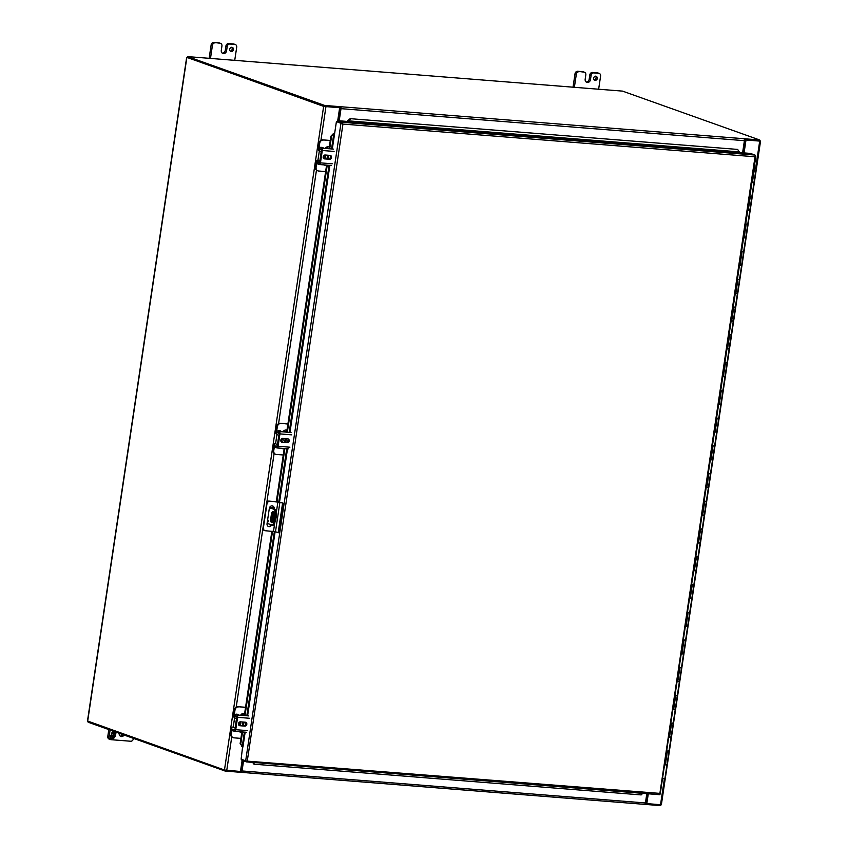 <?xml version="1.0" encoding="UTF-8"?>
<svg xmlns="http://www.w3.org/2000/svg" width="848" height="848" viewBox="0 0 848 848"><rect width="100%" height="100%" fill="white"/><g stroke="black" fill="none" stroke-linecap="round" stroke-linejoin="round"><path stroke-width="1.27" d="M647.766 793.749L646.303 803.565L661.355 804.784L760.539 141.171L745.487 139.941L759.532 141.012M645.943 799.473L646.865 799.802L645.943 799.473M87.694 721.054L224.466 769.995L240.461 771.489L242.125 760.359M324.689 106.625L325.091 105.905A1.696 0.859 -85.5 0 0 324.667 105.449L187.609 56.604L187.461 57.6L324.519 106.445L187.652 57.653M759.787 140.842L760.539 141.171M324.752 106.509L339.136 107.696L323.639 106.382L187.482 57.463M648.285 793.792L646.801 803.734M745.986 140.121L744.067 152.916M745.487 139.941L743.548 152.873M339.635 107.876L337.727 120.67M268.551 521.202L268.053 521.923L267.692 520.895L268.191 520.163L268.551 521.202M273.618 511.715A3.085 1.569 -85.5 0 0 272.314 514.164L271.561 519.199A3.085 1.569 -85.5 0 0 272.399 522.654M269.558 507.613L275.452 509.712A10.589 5.364 94.5 0 1 273.12 525.315L267.088 523.407M274.455 515.171L273.713 520.206A3.085 1.569 94.5 0 1 271.954 522.739A3.085 1.569 94.5 0 1 270.682 519.124L271.434 514.089A3.085 1.569 94.5 0 1 273.194 511.556A3.085 1.569 94.5 0 1 274.455 515.171M269.611 507.486L273.703 507.804M273.681 507.666L269.685 507.348M269.473 507.825L275.452 509.712M274.572 509.648A10.589 5.364 94.5 0 1 272.24 525.251M238.511 724.478A1.505 1.283 109.6 0 0 239.327 722.189M238.564 724.658A1.505 1.283 109.6 0 0 240.779 723.81A1.505 1.283 109.6 0 0 239.486 722.072M235.903 722.57A2.756 2.353 109.6 0 0 235.808 723.217M233.73 713.857L234.324 709.893A3.53 3.01 -70.4 0 1 237.875 706.67L245.56 707.285M245.538 707.455L237.875 706.67M234.324 709.893L234.981 710.126A3.53 3.01 -70.4 0 1 238.532 706.903M231.949 730.414L231.387 734.124L230.73 733.891L231.292 730.181M235.172 728.93A2.014 1.028 94.5 0 1 234.726 729.079A2.014 1.028 94.5 0 1 234.599 729.057L235.129 729.195M234.196 715.405L236.422 716.857A2.014 1.028 94.5 0 1 236.899 717.355M234.981 710.126L234.387 714.09M231.504 728.729A2.014 1.028 94.5 0 1 232.659 727.075A2.014 1.028 94.5 0 1 232.776 727.096L234.79 727.743L235.214 727.192L236.444 718.956L234.228 717.387A2.014 1.028 94.5 0 1 233.539 715.171M240.609 715.277A3.53 3.01 -70.4 0 1 243.683 713.444L244.627 713.518M239.889 731.972A3.53 3.01 109.6 0 0 240.217 732.025L241.85 732.153M232.924 737.548A3.53 3.01 -70.4 0 1 230.73 733.891M240.917 738.385L233.91 737.834A3.53 3.01 -70.4 0 1 231.387 734.124M239.507 731.729A3.53 3.01 109.6 0 0 240.874 732.259L241.818 732.333M242.814 722.019L242.263 725.74M323.215 157.654A1.505 1.283 109.6 0 0 324.031 155.364M323.279 157.834A1.505 1.283 109.6 0 0 325.494 156.986A1.505 1.283 109.6 0 0 324.201 155.258M320.618 155.746A2.756 2.353 109.6 0 0 320.523 156.392M318.445 147.033L319.039 143.068A3.53 3.01 -70.4 0 1 322.579 139.846L330.275 140.461M330.254 140.641L322.579 139.846M319.039 143.068L319.696 143.301A3.53 3.01 -70.4 0 1 323.247 140.079M316.664 163.59L316.103 167.3L315.445 167.067L316.007 163.357M319.876 162.106A2.014 1.028 94.5 0 1 319.431 162.254A2.014 1.028 94.5 0 1 319.314 162.233L317.3 161.586L316.876 162.138L319.834 162.371M318.912 148.58L321.138 150.032A2.014 1.028 94.5 0 1 321.604 150.531M319.696 143.301L319.102 147.266M316.219 161.904A2.014 1.028 94.5 0 1 317.364 160.251A2.014 1.028 94.5 0 1 317.491 160.272L319.495 160.919L319.929 160.367L321.159 152.131L318.943 150.562A2.014 1.028 94.5 0 1 318.244 148.347M325.325 148.453A3.53 3.01 -70.4 0 1 328.399 146.619L329.342 146.693M324.604 165.148A3.53 3.01 109.6 0 0 324.932 165.201L326.554 165.328M317.629 170.734A3.53 3.01 -70.4 0 1 315.445 167.067M325.621 171.572L318.615 171.01A3.53 3.01 -70.4 0 1 316.103 167.3M324.222 164.904A3.53 3.01 109.6 0 0 325.59 165.434L326.533 165.508M327.529 155.195L326.968 158.915M280.868 441.066A1.505 1.283 109.6 0 0 281.684 438.776M280.921 441.246A1.505 1.283 109.6 0 0 283.137 440.398A1.505 1.283 109.6 0 0 281.843 438.66M278.261 439.158A2.756 2.353 109.6 0 0 278.165 439.805M276.088 430.445L276.681 426.48A3.53 3.01 -70.4 0 1 280.232 423.258L287.917 423.873M287.896 424.053L280.232 423.258M276.681 426.48L277.338 426.714A3.53 3.01 -70.4 0 1 280.889 423.491M274.307 447.002L273.745 450.712L273.088 450.479L273.65 446.769M277.519 445.518A2.014 1.028 94.5 0 1 277.073 445.666A2.014 1.028 94.5 0 1 276.957 445.645L277.487 445.783M276.554 431.992L278.78 433.445A2.014 1.028 94.5 0 1 279.257 433.943M277.338 426.714L276.745 430.678M273.862 445.317A2.014 1.028 94.5 0 1 275.017 443.663A2.014 1.028 94.5 0 1 275.134 443.684L277.148 444.331L277.572 443.78L278.801 435.543L276.586 433.975A2.014 1.028 94.5 0 1 275.886 431.759M282.967 431.865A3.53 3.01 -70.4 0 1 286.041 430.031L286.984 430.106M282.246 448.56A3.53 3.01 109.6 0 0 282.575 448.613L284.207 448.74M275.271 454.136A3.53 3.01 -70.4 0 1 273.088 450.479M283.274 454.984L276.268 454.422A3.53 3.01 -70.4 0 1 273.745 450.712M281.865 448.316A3.53 3.01 109.6 0 0 283.232 448.846L284.175 448.921M285.172 438.607L284.621 442.327M119.208 733.308A3.085 2.639 -70.4 0 1 119.208 733.287A3.085 2.639 -70.4 0 0 124.062 735.015M107.791 736.435A2.65 2.258 109.6 0 0 109.18 739.106L110.473 739.562A2.65 2.258 -70.4 0 1 109.085 736.891L107.791 736.435L108.809 729.587M122.769 734.559A3.085 2.639 -70.4 0 1 120.215 736.096M110.473 739.562A2.65 2.258 -70.4 0 0 110.971 739.679L130.677 741.237A2.65 2.258 -70.4 0 0 133.337 738.82L133.412 738.354M110.102 730.043L109.085 736.891M112.424 737.4L111.724 738.428L110.399 738.322L110.844 735.386L111.629 735.439L111.406 736.912L112.593 737.007L112.816 735.534L113.547 735.598L113.325 737.06L114.512 737.156L114.734 735.693L115.519 735.757L113.59 738.576L112.265 738.47L112.286 737.347L111.586 738.375L110.41 738.29M116.049 732.163L115.72 734.4L114.936 734.336L115.158 732.873L113.961 732.778L113.749 734.241L113.017 734.188L113.24 732.714L112.053 732.619L111.83 734.092L111.046 734.029L113.473 731.241M114.257 731.527L114.13 732.386L114.628 731.654M113.59 738.576L112.275 738.438M115.349 735.735L114.554 736.912M114.395 737.145L113.452 738.523M113.325 737.06L113.399 735.587M111.406 736.912L111.48 735.428M111.872 732.82L111.83 734.092M113.24 732.714L112.031 732.587M113.749 734.241L113.028 734.145M113.961 732.778L113.611 734.198M115.158 732.873L113.823 732.725M115.72 734.4L114.946 734.304M115.911 732.11L115.582 734.347M114.13 732.386L114.12 731.474M111.692 734.039L111.067 733.997M231.621 47.265A2.205 1.887 -70.4 0 1 230.243 51.134M229.681 49.279A2.205 1.887 -70.4 0 1 233.476 49.576A2.205 1.887 -70.4 0 1 229.681 49.279M218.752 42.792L220.045 43.248A2.65 2.258 -70.4 0 1 220.544 43.365L219.25 42.898A2.65 2.258 109.6 0 0 218.752 42.792L213.813 42.4A2.65 2.258 109.6 0 0 211.152 44.817L209.138 58.311M233.529 43.969L234.822 44.425A2.65 2.258 -70.4 0 1 235.32 44.531L234.027 44.075A2.65 2.258 109.6 0 0 233.529 43.969L228.589 43.577A2.65 2.258 109.6 0 0 225.928 45.993L225.282 50.329A3.074 2.629 -70.4 0 1 222.282 53.148M220.045 43.248L213.813 42.4M220.544 43.365A2.65 2.258 -70.4 0 1 221.932 46.036L221.286 50.371A3.074 2.629 -70.4 0 0 223.48 53.604L222.356 53.201M225.282 50.329L226.575 50.785A3.074 2.629 -70.4 0 1 223.48 53.604L222.367 53.201M226.575 50.785L227.222 46.449A2.65 2.258 -70.4 0 1 229.893 44.032L228.589 43.577M234.822 44.425L229.893 44.032M235.32 44.531A2.65 2.258 -70.4 0 1 236.709 47.202L234.737 60.346M211.152 44.817L212.445 45.283L210.484 58.417M212.445 45.283A2.65 2.258 -70.4 0 1 215.106 42.866M595.519 76.14A2.205 1.887 -70.4 0 1 594.13 80.009M593.579 78.154A2.205 1.887 -70.4 0 1 597.363 78.461A2.205 1.887 -70.4 0 1 593.579 78.154M582.64 71.667L583.943 72.133A2.65 2.258 -70.4 0 1 584.442 72.239L583.148 71.773A2.65 2.258 109.6 0 0 582.64 71.667L577.711 71.274A2.65 2.258 109.6 0 0 575.039 73.691L573.025 87.185M597.416 72.843L598.709 73.299A2.65 2.258 -70.4 0 1 599.207 73.405L597.914 72.949A2.65 2.258 109.6 0 0 597.416 72.843L592.487 72.451A2.65 2.258 109.6 0 0 589.826 74.868L589.18 79.203A3.074 2.629 -70.4 0 1 586.18 82.023M583.943 72.133L577.711 71.274M584.442 72.239A2.65 2.258 -70.4 0 1 585.82 74.91L585.173 79.246A3.074 2.629 -70.4 0 0 587.367 82.479L586.254 82.076L587.367 82.479M589.18 79.203L590.473 79.659A3.074 2.629 -70.4 0 1 587.378 82.479M590.473 79.659L591.12 75.334A2.65 2.258 -70.4 0 1 593.78 72.907L592.487 72.451M598.709 73.299L593.78 72.907M599.207 73.405A2.65 2.258 -70.4 0 1 600.596 76.087L598.635 89.22M575.039 73.691L576.343 74.158L574.372 87.291M576.343 74.158A2.65 2.258 -70.4 0 1 579.004 71.741M340.801 122.896L342.094 123.363M225.589 770.26L225.706 770.938A1.696 0.859 94.5 0 1 225.303 771.086A1.696 0.859 94.5 0 1 225.186 771.065L88.139 722.21L88.256 721.447M240.503 771.203L241.542 770.768L243.047 760.688M646.324 803.406L645.349 803.332M660.518 804.826L660.624 805.452A1.696 0.859 94.5 0 1 660.232 805.6A1.696 0.859 94.5 0 1 660.115 805.579L225.42 771.076M660.624 805.452L644.862 804.201A1.696 0.859 -85.5 0 0 645.423 802.961L646.812 793.675M243.546 760.868L242.04 770.949A1.696 0.859 94.5 0 1 241.468 772.189L225.706 770.938M241.309 771.267L241.468 772.189M759.617 141.15L760.02 140.418A1.696 0.859 -85.5 0 0 759.596 139.962L622.538 91.118L187.609 56.604M744.427 139.941L745.466 140.026M339.423 107.802L340.514 108.48L338.681 120.745M325.091 105.905L340.864 107.155A1.696 0.859 94.5 0 1 341.013 108.661L339.2 120.787M742.594 152.799L744.406 140.673A1.696 0.859 -85.5 0 0 744.247 139.167L760.02 140.418M340.864 107.155L340.451 107.887M755.473 156.043L755.494 156.297A1.526 0.774 -85.5 0 0 754.943 155.046L750.385 153.414L337.44 120.649L341.998 122.271A1.526 0.774 94.5 0 1 342.55 123.522L340.97 123.204L245.676 760.815L247.256 761.133L659.882 793.389L755.027 156.774L342.952 124.073L247.256 761.133A1.526 0.774 94.5 0 1 246.503 761.907A1.526 0.774 94.5 0 1 246.408 761.886L241.85 760.264L241.956 759.49M246.609 761.907L659.352 794.65A1.526 0.774 -85.5 0 0 659.447 794.682A1.526 0.774 -85.5 0 0 660.2 793.908L755.865 156.233M245.676 760.815L241.118 759.193L242.592 746.982M340.97 123.204L336.412 121.582L334.6 133.708L333.126 133.889L334.621 133.571M336.412 121.582L342.454 123.893M337.44 120.649L337.281 121.646L341.85 123.267M334.43 133.539L331.557 136.38L330.911 136.189L333.126 133.889M347.404 121.752L347.86 120.501L347.881 121.243L350.977 118.731L737.643 149.418L739.763 152.576M253.16 762.437L254.506 764.228L641.173 794.915L642.72 793.346M242.539 731.972L240.747 743.95L242.252 746.441L241.606 746.251L242.772 746.887L240.111 743.77L241.881 731.919M243.461 725.835L244.012 722.114M244.987 715.627L272.537 531.304M276.957 501.698L284.896 448.56M285.818 442.423L286.37 438.702M287.345 432.215L327.254 165.148M328.176 159.011L328.727 155.29M329.702 148.803L331.557 136.38M641.173 794.915L254.506 764.228M253.987 764.228L252.609 762.394M242.804 725.782L243.355 722.061M244.372 715.246L271.869 531.251M276.3 501.645L284.239 448.507M285.151 442.37L285.712 438.649M286.73 431.833L326.597 165.095M327.508 158.958L328.07 155.237M329.088 148.421L330.911 136.189M240.747 743.95L240.111 743.77M737.643 149.418L350.977 118.731M347.86 120.501L350.51 118.391M283.423 503.288L279.893 502.27L275.494 531.738L278.165 532.692L279.013 532.756L283.423 503.288L277.413 501.74L268.922 501.062A1.76 1.505 109.6 0 0 267.141 502.673L263.262 528.675A1.76 1.505 109.6 0 0 264.428 530.519M271.116 524.848A2.82 2.406 -70.4 0 1 268.286 526.428M272.452 505.885A2.82 2.406 -70.4 0 1 273.692 508.63L273.628 509.065M273.183 512.054L271.742 521.679M267.141 502.673L263.262 528.675M267.629 502.853A1.76 1.505 -70.4 0 1 269.399 501.232L268.922 501.062M279.893 502.27L269.399 501.232M275.494 531.738L265 530.7A1.76 1.505 -70.4 0 1 263.739 528.855M271.593 525.018A2.82 2.406 -70.4 0 1 267.046 523.672L269.325 508.418A2.82 2.406 -70.4 0 1 274.18 508.811L274.116 509.235M273.724 511.8L272.144 522.41M278.165 532.692L282.575 503.224M662.829 778.718L664.885 778.782L666.963 764.917L664.906 764.843L666.284 764.631M753.331 182.225L751.943 182.437L753.999 182.5L751.932 196.376L749.876 196.312L751.932 196.376L749.855 210.24L747.798 210.166M666.973 750.978L669.03 751.052L666.973 750.989M670.429 736.901L669.051 737.113L671.107 737.177L666.963 764.917M671.118 723.249L673.174 723.312L671.118 723.249M674.573 709.161L673.195 709.384L675.252 709.447L671.107 737.177M675.262 695.508L677.319 695.583L675.262 695.519M678.718 681.432L677.34 681.644L679.396 681.718L675.252 709.447M679.407 667.779L681.463 667.842L679.407 667.789M682.863 653.702L681.485 653.914L683.541 653.978L679.396 681.718M683.552 640.049L685.608 640.113L683.552 640.049M687.007 625.962L685.629 626.174L687.686 626.248L683.541 653.978M687.696 612.309L689.753 612.383L687.696 612.32M691.152 598.232L689.774 598.444M695.296 570.492L693.918 570.715L695.975 570.778L691.83 598.508L690.23 598.508L692.297 584.643M695.996 556.839L698.042 556.913L695.985 556.85M699.441 542.762L698.063 542.974L700.119 543.049L695.975 570.778M700.141 529.11L702.186 529.173L700.13 529.12M703.586 515.033L702.208 515.245L704.264 515.308L700.119 543.049M707.73 487.293L706.352 487.505L708.409 487.579L704.264 515.308M708.43 473.64L710.476 473.714L708.43 473.65M711.885 459.563L710.497 459.775L712.553 459.839L708.409 487.579M712.574 445.91L714.62 445.974L712.574 445.91M716.03 431.823L714.641 432.045L716.698 432.109L712.553 459.839M716.719 418.17L718.765 418.244L716.719 418.181M720.175 404.093L718.786 404.305M720.864 390.44L722.909 390.504L720.864 390.451M724.319 376.364L722.931 376.576L724.987 376.639L720.842 404.379L719.242 404.369L721.309 390.504M725.008 362.711L727.054 362.774L725.008 362.711M728.464 348.623L727.075 348.835L729.132 348.91L724.987 376.639M729.153 334.971L731.199 335.045L729.153 334.981M732.608 320.894L731.22 321.106L733.276 321.169L729.132 348.91M733.297 307.241L735.343 307.305L733.297 307.241M736.753 293.154L735.364 293.376L737.421 293.44L733.276 321.169M737.442 279.501L739.498 279.575L737.442 279.511M740.898 265.424L739.509 265.636L741.565 265.71L737.421 293.44M741.587 251.771L743.643 251.835L741.587 251.782M745.042 237.694L743.654 237.906L745.71 237.97L741.565 265.71M745.731 224.042L747.788 224.105L745.731 224.042M749.187 209.954L748.254 210.23L750.332 196.365M754.328 168.529L755.377 168.529L754.328 168.529M754.084 168.105L756.077 168.635L754.02 168.572M751.254 196.089L751.932 196.376M747.109 223.819L747.788 224.105L749.855 210.24M742.965 251.559L743.643 251.835M738.82 279.289L739.498 279.575M734.675 307.029L735.343 307.305M730.531 334.759L731.199 335.045M726.386 362.488L727.054 362.774M722.242 390.228L722.909 390.504M718.097 417.958L718.765 418.244L720.842 404.379M713.952 445.698L714.62 445.974M709.808 473.428L710.476 473.714M705.663 501.157L706.331 501.444M701.519 528.898L702.186 529.173M697.374 556.627L698.042 556.913M693.229 584.367L693.897 584.643M689.085 612.097L689.753 612.383L691.83 598.508M684.94 639.827L685.608 640.113M680.796 667.567L681.463 667.842M676.651 695.296L677.319 695.583M672.506 723.037L673.174 723.312M668.362 750.766L669.03 751.052M323.904 158.671A1.982 1.696 109.6 0 0 323.936 158.671L328.876 159.064A1.982 1.696 109.6 0 0 330.137 155.407M331.526 157.484A1.982 1.696 -70.4 0 1 329.533 159.297L324.593 158.905A1.982 1.696 -70.4 0 1 325.176 155.004L330.105 155.396A1.982 1.696 -70.4 0 1 331.526 157.484M329.533 148.474L326.597 147.626M334.07 151.432L322.304 150.499L320.459 162.858A2.014 1.028 94.5 0 1 319.314 164.523A2.014 1.028 94.5 0 1 319.177 164.491L315.604 163.155L315.806 161.841L315.838 163.304M322.304 150.499A2.014 1.028 -85.5 0 0 321.615 148.156L318.042 146.831L317.852 148.146L321.413 149.481L321.646 150.266L319.802 162.625L319.367 163.176L316.028 161.979M322.961 147.52L320.724 147.298M322.6 147.488L321.646 147.404M239.2 725.496A1.982 1.696 109.6 0 0 239.231 725.496L244.16 725.888A1.982 1.696 109.6 0 0 245.432 722.22M246.81 724.309A1.982 1.696 -70.4 0 1 244.818 726.121L239.889 725.729A1.982 1.696 -70.4 0 1 240.472 721.828L245.401 722.22A1.982 1.696 -70.4 0 1 246.81 724.309M244.828 715.299L241.881 714.451M249.365 718.256L237.599 717.323L235.744 729.683A2.014 1.028 94.5 0 1 234.599 731.347A2.014 1.028 94.5 0 1 234.461 731.315L230.889 729.98L231.091 728.665L231.122 730.128M237.599 717.323A2.014 1.028 -85.5 0 0 236.899 714.981L233.338 713.656L233.136 714.97L236.709 716.306L236.942 717.09L235.087 729.45L234.663 730.001L231.324 728.803M238.246 714.345L236.009 714.122M237.705 714.525L236.931 714.228M281.547 442.084A1.982 1.696 109.6 0 0 281.578 442.084L286.518 442.476A1.982 1.696 109.6 0 0 287.79 438.819M289.168 440.896A1.982 1.696 -70.4 0 1 287.175 442.709L282.236 442.317A1.982 1.696 -70.4 0 1 282.819 438.416L287.758 438.808A1.982 1.696 -70.4 0 1 289.168 440.896M287.175 431.886L284.239 431.038M291.712 434.844L279.946 433.911L278.102 446.271A2.014 1.028 94.5 0 1 276.957 447.935A2.014 1.028 94.5 0 1 276.819 447.903L273.247 446.567L273.448 445.253L273.48 446.716M279.946 433.911A2.014 1.028 -85.5 0 0 279.257 431.568L275.685 430.243L275.494 431.558L279.056 432.893L279.289 433.678L277.444 446.037L277.01 446.589L273.671 445.391M280.412 430.858L278.367 430.71M280.243 430.901L279.289 430.816M759.691 141.213L755.621 168.413M664.397 778.867L660.507 804.826M226.755 770.408L231.748 736.965M233.221 727.128L234.652 717.556M236.221 707.052L274.105 453.553M275.579 443.716L277.01 434.144M278.579 423.64L316.463 170.141M317.936 160.293L319.367 150.732M320.936 140.227L325.929 106.795M323.639 106.382L224.466 769.995M87.662 721.235L186.836 57.622M270.682 519.124L271.561 519.199M271.434 514.089L272.314 514.164M236.952 716.899L236.422 716.857M234.43 716.072L236.528 716.242M240.874 732.259L240.217 732.025M321.668 150.075L321.138 150.032M319.145 149.248L321.244 149.418M319.908 160.463L317.491 160.272M325.59 165.434L324.932 165.201M279.31 433.487L278.78 433.445M276.787 432.66L278.886 432.83M283.232 448.846L282.575 448.613M227.222 46.449L225.928 45.993M591.12 75.334L589.826 74.868M645.423 802.961L242.04 770.949M324.667 105.449L759.596 139.962M341.013 108.661L744.406 140.673M754.943 155.046L341.998 122.271M334.6 133.708L332.31 149.015M329.872 165.36L289.952 432.427M287.514 448.772L279.554 502.037M275.134 531.632L247.605 715.829M245.157 732.184L242.931 747.056M242.252 746.441L244.394 732.121M245.379 725.464L245.814 722.591M246.832 715.776L274.37 531.484M278.791 501.899L286.741 448.709M287.737 442.052L288.172 439.179M289.189 432.363L329.098 165.296M330.095 158.64L330.529 155.767M331.547 148.951L333.762 134.079M348.327 120.851L739.18 151.866M273.491 531.378L274.805 522.58M276.194 513.316L277.89 501.91M752.399 182.5L754.476 168.635M665.362 764.907L667.429 751.042M669.507 737.177L671.574 723.312M673.651 709.437L675.718 695.572M677.796 681.707L679.863 667.842M681.94 653.978L684.007 640.102M686.085 626.237L688.152 612.373M694.374 570.768L696.441 556.903M698.519 543.038L700.586 529.173M702.663 515.308L704.73 501.433M706.808 487.568L708.875 473.703M710.953 459.839L713.02 445.974M715.097 432.098L717.164 418.234M723.386 376.639L725.464 362.764M727.531 348.899L729.609 335.034M731.676 321.169L733.753 307.305M735.82 293.429L737.898 279.564M739.965 265.7L742.042 251.835M744.109 237.97L746.187 224.095M328.876 159.064L329.533 159.297M320.459 162.858L332.225 163.791M319.452 164.512L330.943 165.424M318.276 146.969L318.074 148.283M333.381 149.1L321.615 148.156M324.593 158.905L323.936 158.671M244.16 725.888L244.818 726.121M235.744 729.683L247.51 730.616M234.737 731.336L246.227 732.248M233.56 713.793L233.37 715.108M248.665 715.913L236.899 714.981M239.889 725.729L239.231 725.496M286.518 442.476L287.175 442.709M278.102 446.271L289.868 447.203M277.095 447.924L288.585 448.836M275.918 430.381L275.717 431.696M291.023 432.501L279.257 431.568M282.236 442.317L281.578 442.084M87.461 721.118L186.645 57.494M232.585 737.463L233.242 737.696M317.29 170.639L317.958 170.872M317.364 160.251L319.908 160.452M274.943 454.051L275.6 454.284M225.303 771.086L660.232 805.6M246.503 761.907L659.447 794.682M756.077 168.635L753.999 182.5M747.788 224.105L745.71 237.97M718.765 418.244L716.698 432.109M689.753 612.383L687.686 626.248M319.314 164.523L331.08 165.455M234.599 731.347L246.365 732.28M276.957 447.935L288.723 448.868"/></g></svg>

